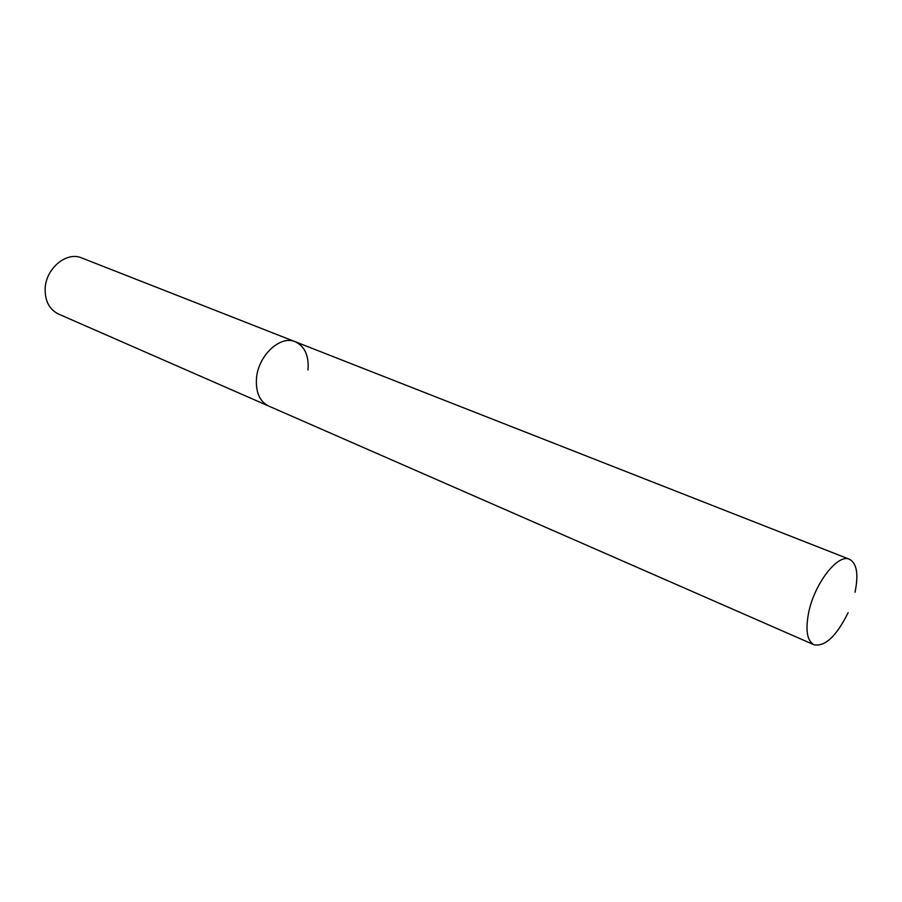 <?xml version="1.0" encoding="UTF-8"?>
<svg xmlns="http://www.w3.org/2000/svg" width="902" height="902" viewBox="0 0 902 902"><rect width="100%" height="100%" fill="white"/><g stroke="black" fill="none" stroke-linecap="round" stroke-linejoin="round"><path stroke-width="1.35" d="M307.999 370.023C309.059 355.771 304.82 346.345 295.292 341.757L81.732 257.949C66.601 251.139 45.664 268.525 45.145 288.82C44.965 301.099 49.396 309.499 58.461 314.031L814.032 644.772C825.138 646.858 836.504 636.135 848.139 612.616M295.292 341.757C280.353 334.879 258.096 355.58 256.472 378.445C255.616 392.269 259.663 401.469 268.627 406.024C259.663 401.469 255.616 392.269 256.472 378.445C258.096 355.58 280.353 334.879 295.292 341.757L849.504 559.285C837.935 553.321 814.427 583.549 808.643 612.65C805.272 630.182 807.076 640.882 814.032 644.772M855.028 592.253C858.693 574.292 856.855 563.299 849.504 559.285"/></g></svg>
